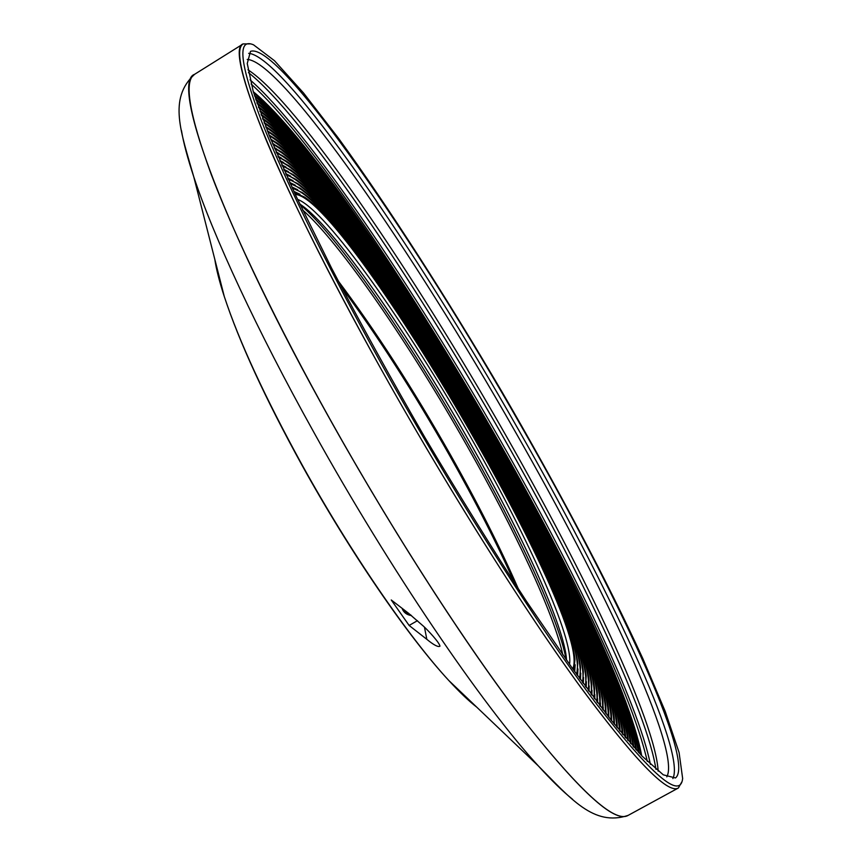 <?xml version="1.0" encoding="UTF-8"?>
<svg xmlns="http://www.w3.org/2000/svg" width="862" height="862" viewBox="0 0 862 862"><rect width="100%" height="100%" fill="white"/><g stroke="black" fill="none" stroke-linecap="round" stroke-linejoin="round"><path stroke-width="1.29" d="M402.899 608.938L403.588 610.264L410.711 614.972M402.101 608.324C403.621 612.139 406.616 614.466 411.109 615.296M253.32 91.717C355.844 176.548 618 624.767 641.673 755.715M254.43 95.305C354.681 175.902 617.989 626.103 639.098 752.989M255.615 98.968C353.582 175.374 617.903 627.321 636.479 750.155M256.876 102.718C352.536 174.986 617.742 628.42 633.829 747.214M258.525 106.769C352.149 175.826 616.815 628.344 631.103 743.798M260.895 111.338C353.064 179.124 614.39 625.931 628.29 739.488M261.035 114.409L263.266 115.896C353.98 182.432 611.955 623.517 625.467 735.189L625.683 737.861M262.544 118.428L265.625 120.454C354.896 185.739 609.52 621.093 622.655 730.901L622.914 734.586M264.106 122.501L267.974 125.001C355.812 189.058 607.074 618.668 619.843 726.623L620.123 731.224M265.711 126.639L270.323 129.548C356.728 192.388 604.618 616.233 617.03 722.356L617.311 727.797M267.371 130.808L272.661 134.084C357.644 195.728 602.161 613.798 614.229 718.089L614.487 724.306M269.073 135.032L274.989 138.62C358.56 199.068 599.704 611.363 611.417 713.833L611.643 720.751M270.819 139.299L277.316 143.157C359.486 202.408 597.237 608.917 608.604 709.588L608.777 717.141M272.607 143.598L279.633 147.671C360.402 205.77 594.769 606.471 605.803 705.353L605.911 713.477M274.428 147.93L281.939 152.197C361.329 209.132 592.291 604.014 602.991 701.118L603.023 709.76M600.135 706L600.189 696.895C589.802 601.568 362.245 212.494 284.244 156.712L276.293 152.305M597.226 702.185L597.388 692.682C587.313 599.112 363.171 215.877 286.55 161.226L278.189 156.701M594.327 698.339L594.575 688.479C584.813 596.644 364.087 219.25 288.835 165.73L280.118 161.119M591.407 694.449L591.774 684.277C582.313 594.177 365.014 222.644 291.119 170.234L282.079 165.558M588.498 690.527L588.972 680.086C579.814 591.709 365.941 226.038 293.403 174.727L284.072 170.029M585.578 686.561L586.171 675.905C577.303 589.242 366.867 229.443 295.677 179.221L286.087 174.512M582.647 682.575L583.369 671.724C574.782 586.763 367.783 232.848 297.94 183.714L288.134 179.016M579.727 678.566L580.568 667.554C572.26 584.285 368.71 236.263 300.202 188.196L290.203 183.531M576.807 674.526L577.766 663.395C569.728 581.807 369.636 239.679 302.454 192.679L292.293 188.056M294.405 192.592L304.706 197.15C370.552 243.106 567.196 579.318 574.965 659.236L573.887 670.453M389.473 384.075C335.9 288.964 291.593 200.641 266.401 140.571C242.093 81.071 234.345 48.843 243.17 43.908L250.12 43.887L243.17 43.908C224.131 48.498 274.644 178.617 380.465 368.009C445.04 483.851 520.713 604.327 576.937 682.144C633.721 759.196 667.533 794.484 678.372 787.997C667.834 794.333 635.316 760.834 580.816 687.488C526.757 613.313 453.617 497.87 389.473 384.075M681.799 781.963L678.372 787.997L681.799 781.963M392.124 382.954C462.086 507.028 542.155 631.975 596.957 704.577C651.737 775.283 680.301 799.936 682.65 778.515L679.084 752.515L665.184 711.322L642.869 658.676C607.128 580.719 556.69 485.823 501.996 391.844C446.904 298.101 388.913 207.623 338.486 138.243L303.543 92.988L274.45 60.685L253.536 44.824C236.953 37.702 239.69 63.335 261.757 121.725C285.214 181.343 332.743 277.586 392.124 382.954M521.736 427.056C417.671 243.946 279.105 40.988 250.497 51.375L247.254 63.529L253.223 91.426L269.267 135.517L295.569 195.092L331.482 267.942C359.734 322 390.788 378.375 424.664 437.066C459.22 495.37 493.129 550.075 526.402 601.202L572.282 668.212L611.32 720.341L641.888 755.942L663.266 774.819L675.463 777.955C696.334 762.116 613.884 587.722 521.736 427.056M672.845 778.58C686.561 751.955 607.193 584.555 518.17 429.125C417.014 251.198 284.04 56.008 248.676 53.347M666.811 776.856C681.357 751.114 603.077 585.039 514.722 430.731C414.385 254.085 282.154 60.749 247.211 59.446M658.159 771.134C655.465 721.602 585.492 574.889 506.069 435.763C414.202 274.105 297.422 101.824 247.954 69.79M655.939 769.324C647.319 711.958 579.932 571.592 503.537 437.627C414.428 280.893 302.745 115.314 248.45 72.613M295.257 194.424C345.317 196.935 595.071 623.948 572.713 668.815M569.534 664.354C573.758 638.828 528.945 539.59 473.044 441.376C408.383 326.827 326.202 209.908 297.595 199.381M566.56 660.13C564.729 627.127 522.297 534.677 470.21 443.025C409.224 335.07 332.861 225.176 299.804 204.046M562.778 654.764C553.954 613.539 514.355 529.225 466.848 445.514C410.183 345.263 340.652 243.558 302.637 209.972M518.407 589.026C500.434 547.93 477.817 503.246 450.567 454.985C412.909 388.6 375.455 330.555 338.173 280.872M217.774 271.002L222.644 290.095M453.735 685.204L467.991 698.802M409.116 625.446L391.251 599.974L408.674 613.378L423.404 626.157C427.778 630.036 439.868 642.998 439.943 646.231C438.068 647.287 433.694 644.981 426.819 639.313L409.116 625.446L417.467 620.683M411.519 615.619C406.692 614.843 403.535 612.397 402.048 608.281M321.041 403.222C216.718 214.196 171.409 81.567 194.596 74.315L243.17 43.908L194.65 74.283C183.584 80.64 189.123 114.075 211.287 174.566C234.432 235.563 277.079 324.338 329.984 419.223C393.341 532.738 467.236 646.963 523.18 719.608C579.749 791.338 614.725 823.264 628.107 815.398L678.372 787.997L628.053 815.43C614.294 823.479 577.982 789.807 519.118 714.404C460.998 638.16 384.667 518.881 321.041 403.222M306.829 178.887L309.706 182.712M253.622 92.708C356.728 179.264 616.061 622.666 640.962 754.972M254.743 96.285C355.618 178.736 615.974 623.894 638.397 752.235M255.939 99.938C354.584 178.337 615.824 624.993 635.79 749.401M257.21 103.677C353.603 178.046 615.587 625.984 633.161 746.47M258.535 107.481C352.677 177.895 615.274 626.868 630.488 743.443M259.925 111.36C351.825 177.863 614.875 627.633 627.795 740.329M261.369 115.303C351.017 177.96 614.401 628.279 625.069 737.139M262.878 119.301C350.284 178.175 613.852 628.818 622.321 733.864M264.429 123.352C349.606 178.509 613.227 629.238 619.552 730.523M266.035 127.457C348.991 178.984 612.516 629.551 616.761 727.119M267.683 131.606C348.442 179.565 611.74 629.734 613.949 723.638M611.686 720.804L611.664 720.255M269.386 135.797C347.957 180.287 610.867 629.82 611.126 720.104M608.884 717.281L608.852 715.934M271.907 139.827L270.754 139.138M271.121 140.032C347.526 181.128 609.93 629.777 608.292 716.516M606.083 713.693L606.04 711.624M274.278 144.385L272.5 143.34M272.898 144.31C347.16 182.087 608.906 629.626 605.436 712.874M603.26 710.062L603.228 707.325M276.648 148.943L274.278 147.585M274.719 148.609C346.847 183.175 607.818 629.357 602.57 709.178M600.426 706.377L600.426 703.036M279.008 153.501L276.099 151.852M276.573 152.951C346.61 184.382 606.643 628.98 599.704 705.439M597.582 702.649L597.614 698.748M281.368 158.048L277.952 156.162M278.458 157.315C346.427 185.718 605.383 628.484 596.827 701.646M594.737 698.888L594.812 694.47M283.717 162.584L279.838 160.483M280.376 161.7C346.308 187.173 604.057 627.87 593.94 697.821M591.882 695.084L592 690.203M286.065 167.12L281.755 164.847M282.327 166.118C346.244 188.756 602.657 627.148 591.041 693.964M589.026 691.238L589.199 685.947M288.404 171.657L283.706 169.221M284.309 170.557C346.255 190.459 601.17 626.318 588.153 690.063M586.16 687.359L586.386 681.691M290.731 176.193L285.678 173.618M286.313 175.008C346.319 192.28 599.607 625.359 585.255 686.13M583.294 683.458L583.585 677.446M293.058 180.718L287.682 178.025M288.339 179.479C346.438 194.23 597.98 624.303 582.346 682.165M580.417 679.515L580.783 673.211M295.375 185.244L289.707 182.464M290.397 183.962C346.632 196.299 596.267 623.118 579.447 678.168M577.551 675.549L577.971 668.977M297.692 189.759L291.755 186.903M292.477 188.466C346.88 198.486 594.478 621.836 576.549 674.159M574.685 671.563L575.169 664.753M299.998 194.273L293.823 191.364M250.012 79.8C307.077 129.44 413.868 288.22 499.971 439.706C573.273 568.36 637.848 702.39 650.444 764.443M647.308 761.426C615.048 617.957 360.327 182.464 251.101 84.002M566.129 659.527C559.093 619.853 518.051 531.919 468.54 444.727C409.849 340.899 337.398 235.38 300.127 204.714M514.722 583.369C497.094 543.793 475.404 501.199 449.641 455.578C413.566 391.941 377.459 335.695 341.298 286.863M214.8 259.3C216.287 269.3 219.454 281.755 224.325 296.668C239.086 341.255 264.925 397.166 301.829 464.392C349.972 551.551 408.911 637.417 448.822 680.517C459.446 692.067 468.745 700.946 476.729 707.142M572.594 799.311C562.951 791.564 551.551 780.455 538.405 765.995C482.3 705.073 389.893 569.523 313.585 431.819C257.016 330.297 213.259 235.789 193.734 176.688C187.582 158.134 183.487 142.758 181.462 130.55M424.47 627.191L426.819 639.313M194.65 74.283C167.734 98.731 181.246 132.705 193.734 176.688L224.325 296.668C239.356 342.203 265.173 398.266 301.786 464.844C349.67 551.443 407.758 636.275 448.822 680.517L538.405 765.995C570.622 798.438 593.606 826.873 628.107 815.398M439.76 645.336L439.943 646.231"/></g></svg>
